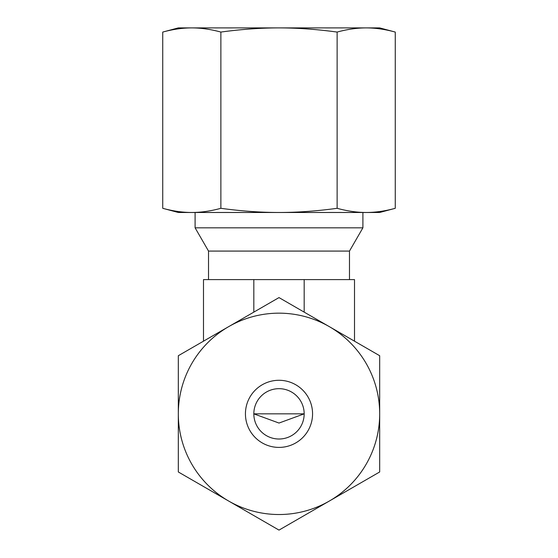 <?xml version="1.0" encoding="UTF-8"?>
<svg xmlns="http://www.w3.org/2000/svg" width="558" height="558" viewBox="0 0 558 558"><rect width="100%" height="100%" fill="white"/><g stroke="black" fill="none" stroke-linecap="round" stroke-linejoin="round"><path stroke-width="0.84" d="M349.475 279.6L349.475 251.079L208.525 251.079L195.098 227.824L195.098 212.479M349.475 251.079L362.902 227.824L195.098 227.824M279 439.013A25.173 25.173 0 0 1 253.827 413.841A25.173 25.173 0 0 1 279 388.675A25.173 25.173 0 0 1 304.173 413.841A25.173 25.173 0 0 1 279 439.013M279 423.055L253.827 413.841L304.173 413.841L279 423.055M253.827 312.117L253.827 279.6L203.489 279.6L203.489 341.182M304.173 312.117L304.173 279.6L253.827 279.6M354.511 341.182L354.511 279.6L304.173 279.6M279 380.284A33.564 33.564 0 0 1 312.564 413.841A33.564 33.564 0 0 1 279 447.404A33.564 33.564 0 0 1 245.436 413.841A33.564 33.564 0 0 1 279 380.284M279 514.525A100.684 100.684 0 0 1 228.661 501.035L279 530.1L379.684 471.97L379.684 355.718L279 297.588L228.661 326.653A100.684 100.684 0 0 1 379.684 413.841A100.684 100.684 0 0 1 279 514.525M178.316 471.97L228.661 501.035A100.684 100.684 0 0 1 178.316 413.841L178.316 471.97M178.316 355.718L178.316 413.841A100.684 100.684 0 0 1 228.661 326.653L178.316 355.718M190.906 212.479L178.316 212.479L162.741 208.308C172.875 211.084 182.564 212.472 191.806 212.479L190.906 212.479M366.194 212.479L367.094 212.479L366.194 212.479C356.946 212.472 347.257 211.084 337.13 208.308C316.867 211.084 297.491 212.472 279 212.479C260.509 212.472 241.133 211.084 220.87 208.308C210.743 211.084 201.054 212.472 191.806 212.479L366.194 212.479C375.436 212.472 385.125 211.084 395.259 208.308L379.684 212.479L366.194 212.479M395.259 32.071C385.125 29.302 375.436 27.907 366.194 27.9L178.316 27.9L162.741 32.071C172.875 29.302 182.564 27.907 191.806 27.9C201.054 27.907 210.743 29.302 220.87 32.071C241.133 29.302 260.509 27.907 279 27.9C297.491 27.907 316.867 29.302 337.13 32.071C347.257 29.302 356.946 27.907 366.194 27.9L379.684 27.9L395.259 32.071L395.259 208.308M162.741 32.071L162.741 208.308M337.13 32.071L337.13 208.308M220.87 32.071L220.87 208.308M208.525 279.6L208.525 251.079M362.902 227.824L362.902 212.479"/></g></svg>
